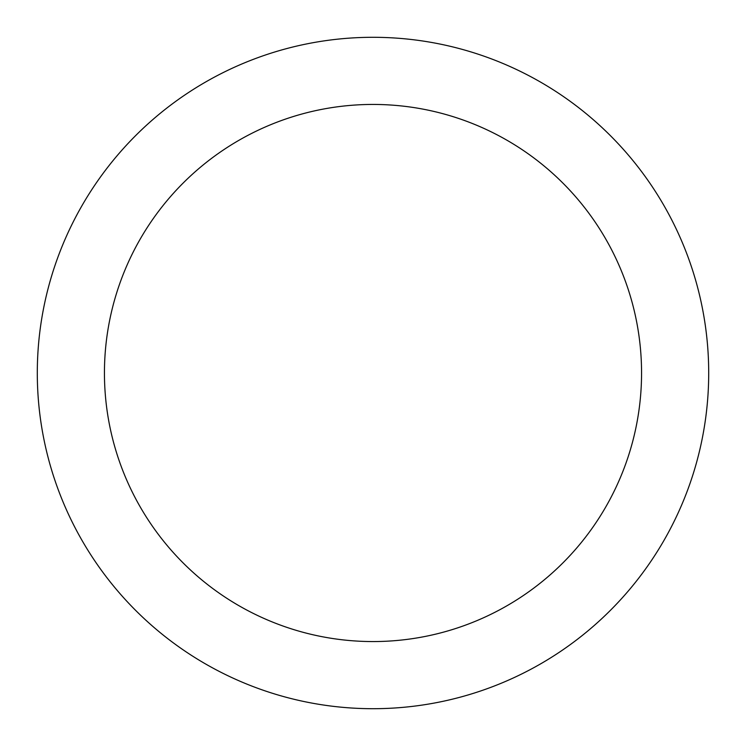 <?xml version="1.0" encoding="UTF-8"?>
<svg xmlns="http://www.w3.org/2000/svg" width="746" height="746" viewBox="0 0 746 746"><rect width="100%" height="100%" fill="white"/><g stroke="black" fill="none" stroke-linecap="round" stroke-linejoin="round"><path stroke-width="1.12" d="M641.56 373A268.56 268.56 0 0 0 373 104.44A268.56 268.56 0 0 0 104.44 373A268.56 268.56 0 0 0 373 641.56A268.56 268.56 0 0 0 641.56 373M708.7 373A335.7 335.7 0 0 0 373 37.3A335.7 335.7 0 0 0 37.3 373A335.7 335.7 0 0 0 373 708.7A335.7 335.7 0 0 0 708.7 373"/></g></svg>
